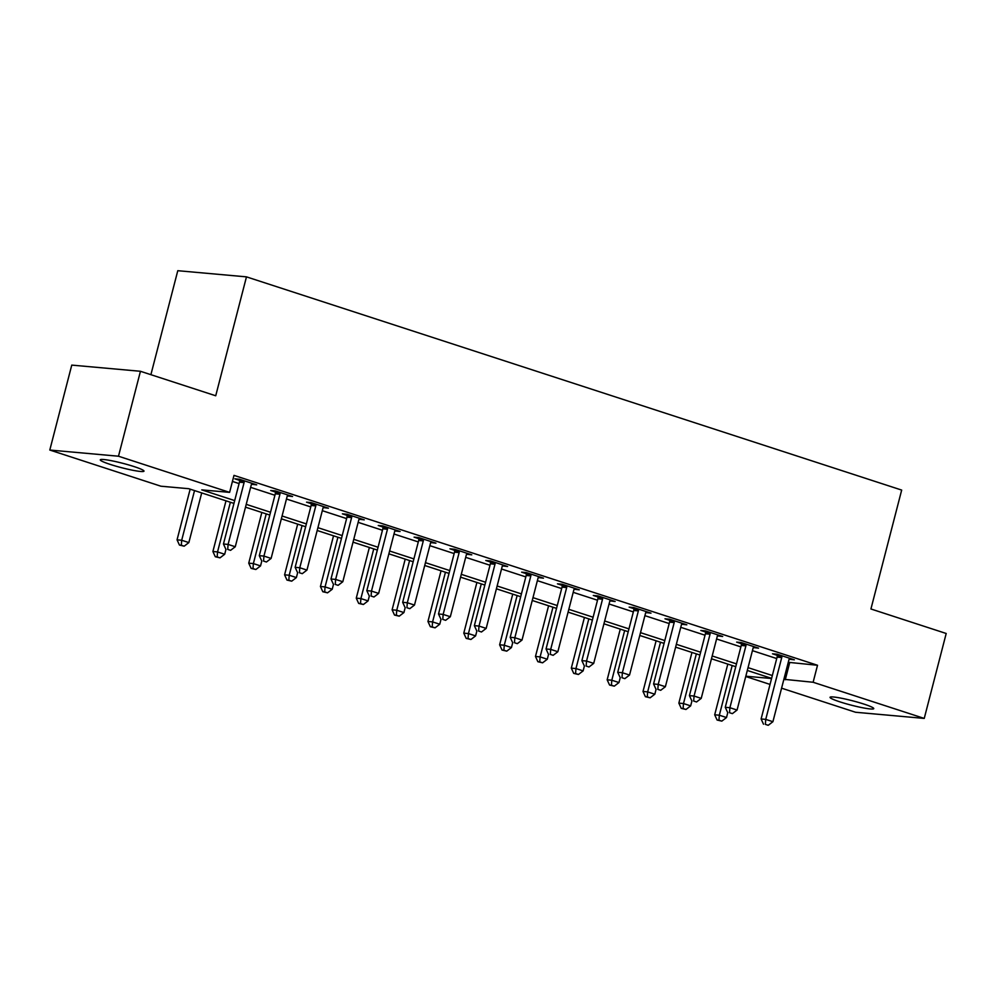 <?xml version="1.0" encoding="UTF-8"?>
<svg xmlns="http://www.w3.org/2000/svg" width="996" height="996" viewBox="0 0 996 996"><rect width="100%" height="100%" fill="white"/><g stroke="black" fill="none" stroke-linecap="round" stroke-linejoin="round"><path stroke-width="1.49" d="M134.012 466.564A22.572 2.278 14.5 0 1 143.997 471.145A22.572 2.278 14.5 0 1 132.331 470.174A22.572 2.278 14.5 0 1 110.257 464.422A22.572 2.278 14.5 0 1 100.285 459.841A22.572 2.278 14.5 0 1 111.938 460.812A22.572 2.278 14.5 0 1 134.012 466.564M863.781 704.035A22.572 2.278 14.5 0 1 873.753 708.617A22.572 2.278 14.5 0 1 862.088 707.658A22.572 2.278 14.5 0 1 840.014 701.894A22.572 2.278 14.5 0 1 830.042 697.312A22.572 2.278 14.5 0 1 841.707 698.283A22.572 2.278 14.5 0 1 863.781 704.035M150.894 374.683L177.786 270.7L246.473 276.863L901.679 490.082L870.927 608.979L946.2 633.481L924.238 718.415L855.552 712.252L781.586 688.174M770.033 684.414L745.743 676.508M233.96 503.416L188.754 488.7L160.916 486.21L49.8 450.043L118.487 456.218L229.603 492.373L201.752 489.87L234.683 500.59M118.487 456.218L140.448 371.284L71.762 365.109L49.8 450.043M788.272 662.315L817.517 665.266L233.998 475.378L229.603 492.373M232.429 481.429L239.077 483.595M250.631 487.355L274.921 495.261M286.475 499.021L310.764 506.927M322.318 510.687L346.608 518.592M358.162 522.352L382.452 530.258M394.005 534.018L418.295 541.924M429.849 545.671L454.139 553.577M465.68 557.337L489.982 565.242M501.523 569.002L525.826 576.908M537.367 580.668L561.669 588.574M573.21 592.334L597.513 600.239M609.054 603.999L633.356 611.905M644.898 615.653L669.2 623.558M680.741 627.318L705.043 635.224M716.585 638.984L740.875 646.89M752.428 650.649L776.718 658.555M789.143 659.203L794.36 659.813L777.154 654.21L772.51 653.799L777.179 655.318M753.3 647.537L758.516 648.147L741.31 642.545L736.667 642.134L741.335 643.653M717.456 635.884L722.673 636.481L705.467 630.879L700.823 630.468L705.492 631.987M681.613 624.218L686.829 624.816L669.623 619.226L664.979 618.802L669.648 620.321M645.769 612.552L650.986 613.15L633.78 607.56L629.148 607.137L633.805 608.656M609.926 600.887L615.142 601.497L597.936 595.894L593.305 595.471L597.961 596.99M574.082 589.221L579.299 589.831L562.093 584.229L557.461 583.818L562.118 585.337M538.238 577.556L543.455 578.166L526.249 572.563L521.618 572.152L526.274 573.671M502.395 565.902L507.611 566.5L490.418 560.897L485.774 560.487L490.43 562.005M466.551 554.237L471.768 554.834L454.574 549.244L449.931 548.821L454.587 550.34M430.708 542.571L435.937 543.169L418.731 537.579L414.087 537.155L418.756 538.674M394.864 530.905L400.093 531.515L382.887 525.913L378.243 525.49L382.912 527.009M359.021 519.24L364.25 519.85L347.044 514.247L342.4 513.836L347.069 515.355M323.177 507.574L328.406 508.184L311.2 502.582L306.556 502.171L311.225 503.69M287.346 495.908L292.563 496.518L275.357 490.916L270.713 490.505L275.382 492.024M251.502 484.255L256.719 484.853L239.513 479.263L234.869 478.839L239.538 480.358M140.448 371.284L215.721 395.773L246.473 276.863M817.517 665.266L813.122 682.26L924.238 718.415M783.877 679.297L813.122 682.26M246.236 504.35L270.526 512.255M282.08 516.003L306.37 523.908M317.923 527.668L342.213 535.574M353.767 539.334L378.057 547.24M389.61 551L413.9 558.905M425.454 562.665L449.744 570.571M461.297 574.331L485.587 582.237M497.141 585.997L521.431 593.902M532.985 597.65L557.274 605.556M568.816 609.315L593.118 617.221M604.659 620.981L628.962 628.887M640.503 632.647L664.805 640.553M676.346 644.312L700.649 652.218M712.19 655.978L736.492 663.884M748.033 667.631L772.336 675.537M771.601 678.363L747.311 670.457M735.758 666.698L711.468 658.792M699.914 655.044L675.624 647.139M664.071 643.379L639.781 635.473M628.227 631.713L603.937 623.807M592.383 620.047L568.094 612.142M556.54 608.382L532.25 600.476M520.696 596.716L496.406 588.81M484.853 585.063L460.563 577.157M449.009 573.397L424.719 565.491M413.166 561.732L388.876 553.826M377.322 550.066L353.032 542.16M341.491 538.4L317.189 530.495M305.648 526.735L281.345 518.829M269.804 515.069L245.502 507.163M745.817 676.209L771.564 678.525M789.666 662.763L785.271 679.758M789.977 658.381L789.716 659.389M754.134 646.728L753.872 647.736M718.29 635.062L718.029 636.071M682.447 623.396L682.185 624.405M646.603 611.731L646.342 612.739M610.76 600.065L610.498 601.074M574.916 588.399L574.667 589.408M539.085 576.734L538.824 577.742M503.241 565.081L502.98 566.089M467.398 553.415L467.136 554.423M431.554 541.749L431.293 542.758M395.711 530.084L395.449 531.092M359.867 518.418L359.606 519.426M324.024 506.752L323.762 507.761M288.18 495.099L287.919 496.108M252.337 483.434L252.075 484.442M781.736 657.547L777.092 657.123L761.106 718.963L765.737 719.373L781.736 657.547A3.523 3 95.1 0 0 781.86 656.202L781.823 655.729M765.364 724.366L768.227 725.3L765.364 724.366L765.737 719.373L772.908 721.702L788.907 659.875A3.523 3 95.1 0 1 789.442 658.68L789.691 658.294M777.092 657.123A3.523 3 95.1 0 0 777.216 655.791L777.104 654.21M761.106 718.963L763.509 724.204M768.227 725.3L772.908 721.702M727.802 664.108L714.692 714.792L719.336 715.215L726.507 717.543L727.79 712.576M732.185 665.54L719.336 715.215L718.95 720.195L717.095 720.033L721.814 721.129L718.95 720.195M726.507 717.543L721.814 721.129M717.095 720.033L714.692 714.792M745.892 645.881L741.248 645.458L725.262 707.297L729.906 707.708L745.892 645.881A3.523 3 95.1 0 0 746.016 644.549L745.979 644.063M729.52 712.7L732.384 713.634L729.52 712.7L729.906 707.708L737.065 710.048L753.063 648.209A3.523 3 95.1 0 1 753.599 647.014L753.848 646.628M741.248 645.458A3.523 3 95.1 0 0 741.373 644.126L741.261 642.545M725.262 707.297L727.665 712.538M732.384 713.634L737.065 710.048M710.048 634.215L705.405 633.805L689.419 695.631L694.063 696.042L710.048 634.215A3.523 3 95.1 0 0 710.173 632.883L710.136 632.398M693.677 701.035L696.54 701.968L693.677 701.035L694.063 696.042L701.221 698.383L717.22 636.544A3.523 3 95.1 0 1 717.755 635.348L718.004 634.962M705.405 633.805A3.523 3 95.1 0 0 705.529 632.46L705.417 630.879M689.419 695.631L691.822 700.873M696.54 701.968L701.221 698.383M674.205 622.55L669.561 622.139L653.575 683.966L658.219 684.389L674.205 622.55A3.523 3 95.1 0 0 674.329 621.218L674.292 620.745M657.833 689.381L660.697 690.303L657.833 689.381L658.219 684.389L665.378 686.717L681.376 624.89A3.523 3 95.1 0 1 681.911 623.683L682.16 623.297M669.561 622.139A3.523 3 95.1 0 0 669.686 620.794L669.573 619.213M653.575 683.966L655.978 689.207M660.697 690.303L665.378 686.717M691.959 652.455L678.849 703.126L683.493 703.55L690.664 705.878L691.946 700.91M696.341 653.874L683.493 703.55L683.107 708.542L681.252 708.368L685.97 709.476L683.107 708.542M690.664 705.878L685.97 709.476M681.252 708.368L678.849 703.126M656.115 640.789L643.005 691.461L647.649 691.884L654.82 694.212L656.103 689.244M660.497 642.208L647.649 691.884L647.263 696.876L645.408 696.702L650.127 697.81L647.263 696.876M654.82 694.212L650.127 697.81M645.408 696.702L643.005 691.461M620.271 629.123L607.162 679.807L611.805 680.218L618.977 682.546L620.259 677.591M624.654 630.543L611.805 680.218L611.42 685.211L609.564 685.049L614.283 686.144L611.42 685.211M618.977 682.546L614.283 686.144M609.564 685.049L607.162 679.807M638.361 610.884L633.717 610.473L617.732 672.3L622.375 672.723L638.361 610.884A3.523 3 95.1 0 0 638.486 609.552L638.448 609.079M621.99 677.716L624.853 678.65L621.99 677.716L622.375 672.723L629.534 675.051L645.533 613.225A3.523 3 95.1 0 1 646.068 612.017L646.329 611.644M633.717 610.473A3.523 3 95.1 0 0 633.842 609.141L633.73 607.548M617.732 672.3L620.135 677.541M624.853 678.65L629.534 675.051M584.428 617.458L571.318 668.142L575.962 668.553L583.133 670.893L584.415 665.926M588.81 618.89L575.962 668.553L575.576 673.545L573.721 673.383L578.439 674.479L575.576 673.545M583.133 670.893L578.439 674.479M573.721 673.383L571.318 668.142M602.518 599.231L597.874 598.808L581.888 660.634L586.532 661.058L602.518 599.231A3.523 3 95.1 0 0 602.642 597.886L602.605 597.413M586.146 666.05L589.01 666.984L586.146 666.05L586.532 661.058L593.703 663.386L609.689 601.559A3.523 3 95.1 0 1 610.224 600.351L610.486 599.978M597.874 598.808A3.523 3 95.1 0 0 597.998 597.476L597.886 595.894M581.888 660.634L584.291 665.876M589.01 666.984L593.703 663.386M566.674 587.565L562.03 587.142L546.045 648.981L550.688 649.392L566.674 587.565A3.523 3 95.1 0 0 566.799 586.221L566.761 585.748M550.302 654.384L553.166 655.318L550.302 654.384L550.688 649.392L557.86 651.72L573.845 589.893A3.523 3 95.1 0 1 574.381 588.698L574.642 588.312M562.03 587.142A3.523 3 95.1 0 0 562.155 585.81L562.043 584.229M546.045 648.981L548.447 654.223M553.166 655.318L557.86 651.72M530.831 575.9L526.187 575.476L510.201 637.316L514.845 637.726L530.831 575.9A3.523 3 95.1 0 0 530.955 574.567L530.918 574.082M514.459 642.719L517.322 643.653L514.459 642.719L514.845 637.726L522.016 640.067L538.002 578.228A3.523 3 95.1 0 1 538.537 577.033L538.799 576.647M526.187 575.476A3.523 3 95.1 0 0 526.311 574.144L526.199 572.563M510.201 637.316L512.604 642.557M517.322 643.653L522.016 640.067M494.987 564.234L490.356 563.823L474.357 625.65L479.001 626.061L494.987 564.234A3.523 3 95.1 0 0 495.112 562.902L495.074 562.416M478.615 631.053L481.479 631.987L478.615 631.053L479.001 626.061L486.173 628.401L502.158 566.562A3.523 3 95.1 0 1 502.694 565.367L502.955 564.981M490.356 563.823A3.523 3 95.1 0 0 490.468 562.479L490.356 560.897M474.357 625.65L476.76 630.891M481.479 631.987L486.173 628.401M459.144 552.568L454.512 552.158L438.514 613.984L443.158 614.408L459.144 552.568A3.523 3 95.1 0 0 459.268 551.236L459.231 550.751M442.772 619.388L445.635 620.321L442.772 619.388L443.158 614.408L450.329 616.736L466.315 554.909A3.523 3 95.1 0 1 466.85 553.701L467.112 553.315M454.512 552.158A3.523 3 95.1 0 0 454.624 550.813L454.512 549.232M438.514 613.984L440.917 619.226M445.635 620.321L450.329 616.736M548.584 605.792L535.475 656.476L540.118 656.887L547.29 659.228L548.572 654.26M552.967 607.224L540.118 656.887L539.732 661.879L537.877 661.718L542.608 662.813L539.732 661.879M547.29 659.228L542.608 662.813M537.877 661.718L535.475 656.476M512.741 594.126L499.631 644.81L504.275 645.221L511.446 647.562L512.728 642.594M517.123 595.558L504.275 645.221L503.889 650.214L502.034 650.052L506.765 651.147L503.889 650.214M511.446 647.562L506.765 651.147M502.034 650.052L499.631 644.81M476.897 582.473L463.787 633.145L468.431 633.568L475.602 635.896L476.885 630.929M481.28 583.893L468.431 633.568L468.045 638.561L466.19 638.386L470.921 639.482L468.045 638.561M475.602 635.896L470.921 639.482M466.19 638.386L463.787 633.145M441.054 570.808L427.944 621.479L432.588 621.902L439.759 624.231L441.041 619.263M445.436 572.227L432.588 621.902L432.202 626.895L430.347 626.721L435.078 627.829L432.202 626.895M439.759 624.231L435.078 627.829M430.347 626.721L427.944 621.479M405.21 559.142L392.113 609.813L396.744 610.237L403.915 612.565L405.198 607.61M409.593 560.561L396.744 610.237L396.358 615.229L394.503 615.055L399.234 616.163L396.358 615.229M403.915 612.565L399.234 616.163M394.503 615.055L392.113 609.813M423.3 540.903L418.669 540.492L402.67 602.319L407.314 602.742L423.3 540.903A3.523 3 95.1 0 0 423.425 539.571L423.387 539.097M406.928 607.734L409.792 608.668L406.928 607.734L407.314 602.742L414.485 605.07L430.471 543.243A3.523 3 95.1 0 1 431.007 542.036L431.268 541.65M418.669 540.492A3.523 3 95.1 0 0 418.781 539.16L418.669 537.566M402.67 602.319L405.073 607.56M409.792 608.668L414.485 605.07M369.367 547.476L356.269 598.16L360.901 598.571L368.072 600.899L369.354 595.944M373.749 548.896L360.901 598.571L360.515 603.564L358.66 603.402L363.391 604.497L360.515 603.564M368.072 600.899L363.391 604.497M358.66 603.402L356.269 598.16M387.456 529.237L382.825 528.826L366.827 590.653L371.471 591.076L387.456 529.237A3.523 3 95.1 0 0 387.581 527.905L387.544 527.432M371.085 596.069L373.961 597.002L371.085 596.069L371.471 591.076L378.642 593.404L394.628 531.578A3.523 3 95.1 0 1 395.163 530.37L395.424 529.997M382.825 528.826A3.523 3 95.1 0 0 382.937 527.494L382.825 525.9M366.827 590.653L369.23 595.894M373.961 597.002L378.642 593.404M333.523 535.811L320.426 586.495L325.057 586.905L332.228 589.246L333.511 584.279M337.905 537.242L325.057 586.905L324.684 591.898L322.816 591.736L327.547 592.832L324.684 591.898M332.228 589.246L327.547 592.832M322.816 591.736L320.426 586.495M351.613 517.584L346.982 517.161L330.983 579L335.627 579.411L351.613 517.584A3.523 3 95.1 0 0 351.737 516.239L351.7 515.766M335.241 584.403L338.117 585.337L335.241 584.403L335.627 579.411L342.798 581.739L358.784 519.912A3.523 3 95.1 0 1 359.319 518.717L359.581 518.331M346.982 517.161A3.523 3 95.1 0 0 347.094 515.828L346.982 514.247M330.983 579L333.386 584.241M338.117 585.337L342.798 581.739M297.68 524.145L284.582 574.829L289.214 575.24L296.385 577.58L297.667 572.613M302.062 525.577L289.214 575.24L288.84 580.232L286.973 580.07L291.704 581.166L288.84 580.232M296.385 577.58L291.704 581.166M286.973 580.07L284.582 574.829M315.782 505.918L311.138 505.495L295.14 567.334L299.784 567.745L315.782 505.918A3.523 3 95.1 0 0 315.894 504.586L315.857 504.101M299.398 572.737L302.274 573.671L299.398 572.737L299.784 567.745L306.955 570.086L322.941 508.246A3.523 3 95.1 0 1 323.476 507.051L323.737 506.665M311.138 505.495A3.523 3 95.1 0 0 311.25 504.163L311.138 502.582M295.14 567.334L297.543 572.576M302.274 573.671L306.955 570.086M261.836 512.479L248.739 563.163L253.37 563.587L260.541 565.915L261.824 560.947M266.218 513.911L253.37 563.587L252.996 568.567L251.141 568.405L255.86 569.5L252.996 568.567M260.541 565.915L255.86 569.5M251.141 568.405L248.739 563.163M279.938 494.253L275.294 493.829L259.296 555.668L263.94 556.079L279.938 494.253A3.523 3 95.1 0 0 280.05 492.92L280.013 492.435M263.554 561.072L266.43 562.005L263.554 561.072L263.94 556.079L271.111 558.42L287.097 496.581A3.523 3 95.1 0 1 287.632 495.386L287.894 495M275.294 493.829A3.523 3 95.1 0 0 275.419 492.497L275.294 490.916M259.296 555.668L261.699 560.91M266.43 562.005L271.111 558.42M225.992 500.826L212.895 551.498L217.539 551.921L224.698 554.249L225.98 549.282M230.375 502.245L217.539 551.921L217.153 556.913L215.298 556.739L220.016 557.847L217.153 556.913M224.698 554.249L220.016 557.847M215.298 556.739L212.895 551.498M244.095 482.587L239.451 482.176L223.453 544.003L228.096 544.414L244.095 482.587A3.523 3 95.1 0 0 244.207 481.255L244.182 480.769M227.711 549.406L230.586 550.34L227.711 549.406L228.096 544.414L235.268 546.754L251.253 484.915A3.523 3 95.1 0 1 251.789 483.72L252.05 483.334M239.451 482.176A3.523 3 95.1 0 0 239.575 480.831L239.451 479.25M223.453 544.003L225.855 549.244M230.586 550.34L235.268 546.754M190.161 489.161L177.051 539.832L181.695 540.255L188.854 542.583L201.702 492.92M194.531 490.58L181.695 540.255L181.309 545.248L179.454 545.073L184.173 546.182L181.309 545.248M188.854 542.583L184.173 546.182M179.454 545.073L177.051 539.832M781.86 656.202L777.216 655.791M746.016 644.549L741.373 644.126M710.173 632.883L705.529 632.46M674.329 621.218L669.686 620.794M638.486 609.552L633.842 609.141M602.642 597.886L597.998 597.476M566.799 586.221L562.155 585.81M530.955 574.567L526.311 574.144M495.112 562.902L490.468 562.479M459.268 551.236L454.624 550.813M423.425 539.571L418.781 539.16M387.581 527.905L382.937 527.494M351.737 516.239L347.094 515.828M315.894 504.586L311.25 504.163M280.05 492.92L275.419 492.497M244.207 481.255L239.575 480.831"/></g></svg>
